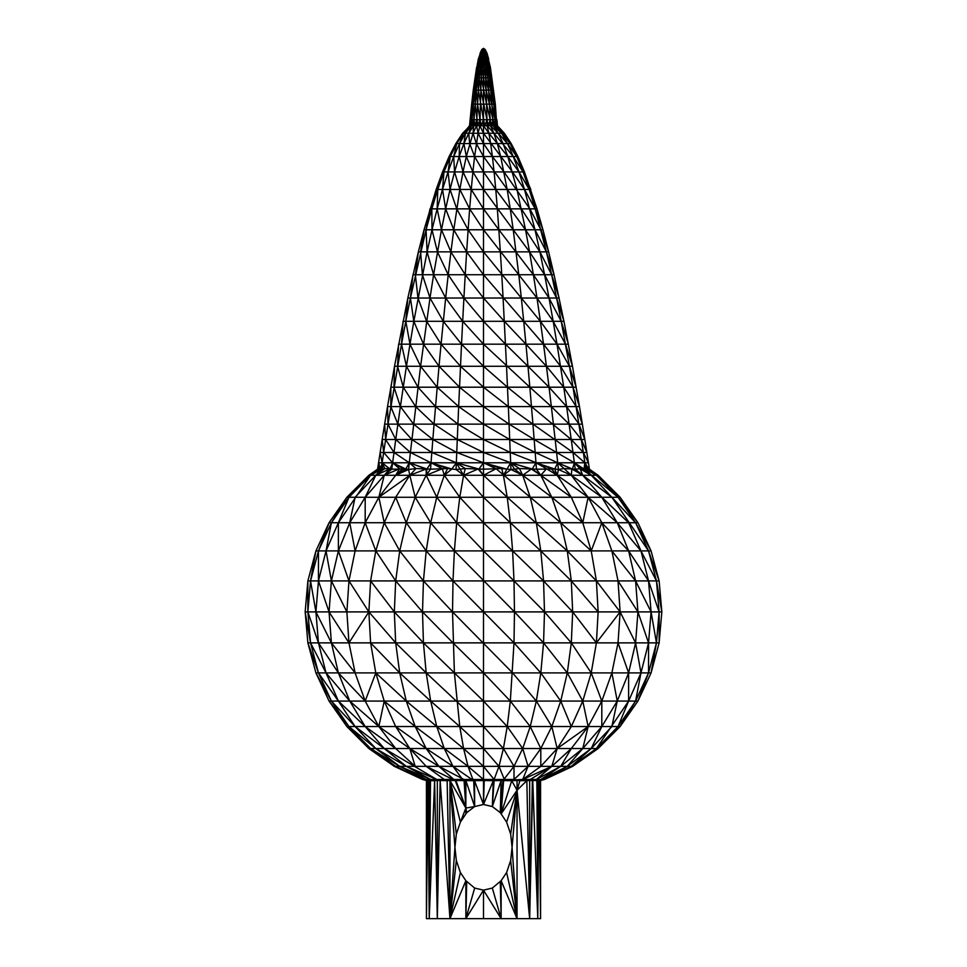 <?xml version="1.0" encoding="UTF-8"?>
<svg xmlns="http://www.w3.org/2000/svg" width="967" height="967" viewBox="0 0 967 967"><rect width="100%" height="100%" fill="white"/><g stroke="black" fill="none" stroke-linecap="round" stroke-linejoin="round"><path stroke-width="1.45" d="M469.587 125.722L471.678 104.158L469.527 125.758L471.449 125.734L471.92 119.69L474.035 119.69L474.773 125.734L476.804 119.69L474.035 119.69L473.649 125.734L472.307 125.734L473.625 125.758L473.056 133.265L476.526 125.758L471.4 125.758L465.429 133.265L463.906 143.587L459.18 156.533L466.312 156.533L463.906 143.587L468.729 133.265L473.056 133.265L466.312 156.533L500.688 156.533L497.352 143.587L490.668 143.587L488.903 133.265L483.5 133.265L483.5 143.587L459.518 143.587L465.429 133.265L468.729 133.265L473.625 125.758L477.831 125.734L475.135 104.158L475.196 77.831L473.262 90.136L476.586 67.472L473.612 90.136L473.262 104.158L474.64 90.136L473.612 90.136L471.678 104.158L473.262 90.136L470.578 119.69L471.92 119.69L473.262 104.158L472.077 104.158L472.307 125.734L474.035 119.69L473.661 125.734L476.538 125.734L476.804 119.69L480.031 119.69L480.43 104.158L473.262 104.158L474.035 119.69L476.272 90.136L474.64 90.136L477.505 67.472L476.804 67.472L476.054 77.831L477.42 77.831L481.034 53.209L481.989 49.583L483.5 48.35L481.747 49.583L483.5 48.35L481.82 49.583L480.478 53.209L478.979 59.205L479.801 59.205L481.276 77.831L482.606 53.209L480.128 53.209L481.747 49.583L478.278 59.205L475.196 77.831L476.054 77.831L476.272 90.136L477.42 77.831L479.209 77.831L482.63 49.583L481.034 53.209L480.889 59.205L479.801 59.205L480.478 53.209L481.989 49.583M557.705 462.782L535.972 462.782L536.467 469.188L554.732 469.031L557.705 462.782L571.86 469.007L582.775 475.28L575.232 469.188L580.043 468.753L574.386 462.782L572.428 469.031L557.705 462.782L571.316 475.28L540.807 475.28L536.467 469.188L535.174 452.471L557.705 462.782L556.593 452.471L574.386 462.782L584.866 462.782L586.921 468.548L588.673 468.995L596.397 475.28L620.125 497.268L637.942 522.736L651.081 550.912L659.131 580.925L656.46 580.925L659.131 611.906L659.131 642.874L661.839 611.906L651.081 611.906L648.543 580.925L640.976 550.912L611.881 550.912L601.812 522.736L588.154 497.268L601.812 497.268L582.775 475.28L575.232 469.188L574.386 462.782L557.705 462.782L558.43 469.503L563.954 468.548L575.232 469.188L571.243 439.514L583.343 452.471L585.857 469.503L586.921 468.548L596.397 475.28L618.034 497.268L620.125 497.268L598.138 475.28L571.316 475.28L588.154 497.268L571.316 497.268L582.775 522.736L560.727 522.736L496.107 468.741L501.728 468.548L503.408 475.28L483.5 475.28L507.228 497.268L530.23 497.268L522.712 475.28L503.408 475.28L507.228 497.268L483.5 497.268L463.592 475.28L465.272 468.548L456.339 462.782L478.931 469.031L483.5 469.188L483.5 475.28L463.592 475.28L456.339 462.782L456.061 469.503L465.272 468.548L478.931 469.031L483.5 462.782L456.75 452.471L456.339 462.782L431.028 462.782L431.826 452.471L483.5 452.471L483.5 406.599L509.077 424.138L510.661 462.782L483.5 462.782L483.5 469.188L496.107 468.741L483.5 462.782L483.5 452.471L457.282 439.514L456.75 452.471L432.841 439.514L457.282 439.514L434.062 424.138L432.841 439.514L413.586 424.138L400.398 406.599L403.251 387.199L415.641 406.599L400.398 406.599L393.992 387.199L390.837 387.199L390.801 406.599L397.884 424.138L400.398 406.599L387.525 406.599L384.648 424.138L388.009 424.138L401.51 344.179L403.046 321.31L405.789 321.31L410.407 298.029L407.844 298.029L394.524 366.275L387.525 406.599L388.009 424.138L397.884 424.138L395.757 439.514L410.407 452.471L409.295 462.782L431.028 462.782L410.407 452.471L420.585 366.275L430.001 298.029L410.407 298.029L426.072 229.771L424.054 229.771L418.36 251.867L466.638 251.867L465.236 274.737L483.5 274.737L483.5 251.867L468.125 229.771L469.648 208.86L456.75 208.86L468.125 229.771L466.638 251.867L500.362 251.867L497.352 208.86L483.5 208.86L483.5 229.771L453.777 229.771L459.833 189.447L454.55 171.921L450.03 189.447L448.035 171.921L443.95 171.921L437.785 189.447L459.833 189.447L463.024 171.921L454.55 171.921L453.704 156.533L459.18 156.533L454.55 171.921L448.035 171.921L453.704 156.533L456.75 143.587L450.271 156.533L453.704 156.533L459.518 143.587L456.75 143.587L463.338 133.265L469.998 125.758L465.429 133.265L462.625 133.265L470.059 125.734L470.578 119.69L470.059 125.722L470.578 119.69L470.591 125.734L471.92 119.69L471.449 125.734L472.307 125.734L471.4 125.758L468.729 133.265L469.648 143.587L474.592 156.533L472.899 171.921L463.024 171.921L466.312 156.533L472.899 171.921L483.5 189.447L471.243 189.447L472.899 171.921L483.5 171.921L483.5 143.587L492.408 156.533L490.668 143.587L483.5 143.587L478.097 133.265L474.592 156.533L483.5 171.921L495.757 189.447L494.101 171.921L483.5 171.921L483.5 189.447L507.167 189.447L500.688 156.533L513.296 156.533L507.482 143.587L503.094 143.587L507.82 156.533L497.352 143.587L503.094 143.587L498.271 133.265L493.339 125.734L494.185 125.734L492.965 119.69L493.339 125.734L491.574 125.734L492.965 119.69L491.865 104.158L493.738 104.158L492.36 90.136L488.625 90.136L487.791 77.831L485.724 77.831L484.854 59.205L480.889 59.205L481.699 67.472L477.505 67.472L478.46 59.205L476.804 67.472L478.278 59.205L481.82 49.583M500.29 812.655L492.336 806.563L494.089 780.707L501.136 780.502L500.29 812.655L501.136 813.924L501.136 780.502L522.712 779.487L519.871 780.671L517.043 780.49L517.043 918.65L501.136 918.65L501.136 880.707L492.336 888.057L483.5 890.16L474.664 888.057L465.864 880.707L465.864 918.65L437.326 918.65L434.618 780.707L427.982 780.72L422.506 779.487L426.544 780.55L422.506 779.487L394.331 766.347L368.862 748.531L395.684 748.531L415.194 766.347L426.193 766.347L444.288 779.487L447.129 780.671L449.957 780.49L449.957 918.65L447.129 780.671L437.326 780.49L437.326 918.65L440.154 780.671L449.957 918.65L456.339 860.557L454.937 847.31L456.339 834.074L460.389 822.131L466.71 812.655L465.864 808.049L465.864 813.924M506.611 822.131L517.043 790.244L501.136 813.924L506.611 822.131L510.661 834.074L512.075 847.31L510.661 860.557L506.611 872.5L501.136 880.707L517.043 918.65L510.661 860.557M476.804 119.69L477.577 104.158L480.031 119.69L479.898 125.734L476.526 125.758L496.941 125.734L494.923 104.158L493.738 104.158L496.422 119.69L495.322 104.158L493.388 90.136L492.36 90.136L489.495 67.472L488.395 67.472L485.966 53.209L485.241 53.209L483.959 49.583L484.394 53.209L485.241 53.209L487.199 59.205L486.111 59.205L483.959 49.583L482.63 49.583L483.5 48.35L482.606 53.209L482.63 49.583M496.941 125.734L496.422 119.69L496.083 125.734L497.473 125.758L504.375 133.265L503.662 133.265L510.25 143.587L501.571 133.265L507.482 143.587L510.25 143.587L517.901 156.533L511.192 143.587L510.25 143.587L516.729 156.533L517.901 156.533L524.452 171.921L523.05 171.921L516.729 156.533L524.452 171.921L536.999 208.86L510.25 208.86L507.167 189.447L516.97 189.447L507.82 156.533L518.965 171.921L523.05 171.921L513.296 156.533L516.729 156.533L507.482 143.587L498.271 133.265L501.571 133.265L495.6 125.758L497.002 125.758L503.662 133.265L501.571 133.265L493.327 125.734L492.965 119.69L495.08 119.69L493.738 104.158L490.728 90.136L491.865 104.158L489.423 104.158L488.625 90.136L486.159 90.136L485.724 77.831L495.08 119.69L496.422 119.69L496.941 125.722M496.107 468.741L483.5 475.28L483.5 497.268L459.772 497.268L463.592 475.28L444.288 475.28L447.576 468.548L451.819 469.019L456.339 462.782L431.826 452.471L411.845 439.514L432.841 439.514L431.826 452.471L393.992 452.471L409.295 462.782L415.991 468.548L409.815 475.28L395.684 475.28L378.846 497.268L395.684 497.268L409.815 475.28L426.193 475.28L430.533 469.188L426.193 475.28L442.318 468.753L447.576 468.548L431.028 462.782L430.545 469.188L442.318 468.753L431.028 462.782L430.533 469.188L415.991 468.548L408.57 469.503L405.826 469.031L409.295 462.782L392.614 462.782L403.046 468.548L395.684 475.28L384.225 475.28L399.564 468.753L392.614 462.782L391.768 469.188L405.826 469.031L392.614 462.782L391.768 469.188L384.225 475.28L370.603 475.28L379.306 468.741L378.556 462.782L382.134 462.782L380.152 452.471L383.657 452.471L382.17 439.514L377.577 469.188L380.079 468.548L381.143 469.503L383.657 452.471L393.992 452.471L385.628 439.514L382.17 439.514L384.648 424.138L385.628 439.514L395.757 439.514L388.009 424.138L383.657 452.471L392.614 462.782L395.757 439.514L411.845 439.514L397.884 424.138L483.5 424.138L509.718 439.514L457.282 439.514L457.923 424.138L483.5 439.514L510.25 452.471L556.593 452.471L555.155 439.514L509.718 439.514L535.174 452.471L534.159 439.514L556.593 452.471L583.343 452.471L573.008 387.199L560.558 366.275L543.527 344.179L540.384 321.31L553.172 321.31L536.999 298.029L549.026 298.029L553.172 321.31L561.211 321.31L556.593 298.029L549.026 298.029L533.397 274.737L536.999 298.029L518.783 274.737L521.334 298.029L536.999 298.029L540.384 321.31L523.715 321.31L525.939 344.179L543.527 344.179L546.415 366.275L563.749 387.199L557.016 344.179L569.442 366.275L561.211 321.31L563.954 321.31L554.055 274.737L544.602 274.737L539.912 251.867L529.553 251.867L525.528 229.771L513.223 229.771L510.25 208.86L495.757 189.447L497.352 208.86L510.25 208.86L525.528 229.771L516.97 189.447L524.489 189.447L518.965 171.921L529.215 189.447L523.05 171.921L530.823 189.447L529.215 189.447L536.999 208.86L542.946 229.771L534.993 229.771L524.489 189.447L529.215 189.447L535.174 208.86L524.489 189.447L512.45 171.921L518.965 171.921L513.296 156.533L493.944 133.265L497.352 143.587L488.903 133.265L487.09 125.722L491.574 125.734L490.196 119.69L490.462 125.734L489.423 104.158L486.57 104.158L486.159 90.136L492.965 119.69L490.196 119.69L488.395 125.734L490.45 125.734L498.271 133.265L488.903 133.265L483.5 125.758L483.5 90.136L486.159 90.136L483.5 77.831L483.5 90.136L478.375 90.136L477.577 104.158L476.272 90.136L478.375 90.136L479.209 77.831L483.5 77.831L483.5 53.209L482.606 53.209L485.301 67.472L483.5 67.472L482.146 59.205L482.255 49.583M486.57 104.158L480.43 104.158L481.276 77.831L486.57 104.158L486.969 119.69L490.196 119.69L486.57 104.158M588.444 462.782L586.848 452.471L583.343 452.471L588.444 462.782L589.423 469.188L588.444 462.782L584.866 462.782L588.794 469.031L584.866 462.782L584.02 469.019L574.386 462.782L591.212 475.28L580.043 468.753L585.857 469.503L596.397 475.28L586.304 469.104L584.866 462.782L573.008 452.471L532.938 424.138L569.116 424.138L551.359 406.599L555.155 439.514L571.243 439.514L566.602 406.599L549.026 387.199L551.359 406.599L531.475 406.599L507.482 387.199L508.34 406.599L532.938 424.138L529.843 387.199L483.5 344.179L483.5 321.31L505.475 344.179L483.5 344.179L462.685 321.31L461.525 344.179L423.473 344.179L413.828 321.31L409.984 344.179L420.585 366.275L439.018 366.275L441.061 344.179L460.473 366.275L483.5 366.275L507.482 387.199L506.527 366.275L483.5 366.275L483.5 344.179L461.525 344.179L458.66 406.599L483.5 424.138L532.938 424.138L534.159 439.514L509.077 424.138L508.34 406.599L483.5 406.599L483.5 366.275L461.525 344.179L443.285 321.31L426.616 321.31L417.974 298.029L415.351 274.737L418.36 251.867L407.844 298.029L405.789 321.31L409.984 344.179L398.609 344.179L397.558 366.275L403.251 387.199L406.442 366.275L417.974 387.199L435.525 406.599L457.923 424.138L458.66 406.599L415.641 406.599L434.062 424.138L439.018 366.275L423.473 344.179L409.984 344.179L406.442 366.275L401.51 344.179L405.789 321.31L413.828 321.31L427.088 251.867L426.072 229.771L431.826 208.86L437.157 208.86L442.511 189.447L443.95 171.921L442.548 171.921L436.177 189.447L437.785 189.447L431.826 208.86L436.177 189.447L424.054 229.771L420.585 251.867L422.398 274.737L412.945 274.737L410.407 298.029L413.828 321.31L426.616 321.31L441.061 344.179L445.666 298.029L430.001 298.029L433.603 274.737L422.398 274.737L430.001 298.029L443.285 321.31L462.685 321.31L463.906 298.029L445.666 298.029L448.217 274.737L465.236 274.737L450.924 251.867L453.777 229.771L441.472 229.771L445.666 208.86L437.157 208.86L441.472 229.771L426.072 229.771L430.001 208.86L431.826 208.86L432.007 229.771L427.088 251.867L433.603 274.737L445.666 298.029L462.685 321.31L483.5 321.31L483.5 298.029L503.094 298.029L506.527 366.275L527.982 366.275L525.939 344.179L546.415 366.275L527.982 366.275L549.026 387.199L546.415 366.275L572.476 366.275L563.954 321.31L556.593 298.029L551.649 274.737L539.912 251.867L534.993 229.771L525.528 229.771L539.912 251.867L546.415 251.867L535.174 208.86L542.946 229.771L548.64 251.867L546.415 251.867L551.649 274.737L559.156 298.029L556.593 298.029L544.602 274.737L549.026 298.029L561.211 321.31L568.391 344.179L565.49 344.179L553.172 321.31L557.016 344.179L543.527 344.179L523.715 321.31L521.334 298.029L503.094 298.029L501.764 274.737L518.783 274.737L513.223 229.771L483.5 189.447L483.5 208.86L469.648 208.86L471.243 189.447L483.5 208.86L498.875 229.771L483.5 229.771L469.648 208.86L459.833 189.447L471.243 189.447L463.024 171.921L459.18 156.533L459.518 143.587L463.338 133.265L469.527 125.758M426.435 780.538L426.435 918.65L426.544 780.55M585.857 469.503L611.881 497.268L618.034 497.268L637.942 522.736L635.597 522.736L651.081 550.912L648.543 550.912L656.46 580.925L648.543 580.925L659.131 611.906L656.46 642.874L659.131 642.874L651.081 672.899L637.942 701.075L620.125 726.543L598.138 748.531L582.775 748.531L560.727 766.347L567.291 766.347L591.212 748.531L601.812 726.543L617.26 701.075L628.623 701.075L618.034 726.543L635.597 701.075L620.125 726.543L571.316 726.543L557.185 748.531L540.807 748.531L528.091 766.347L514.009 779.487L423.437 779.487L427.982 780.72L429.227 918.65L437.326 918.65M476.526 125.758L478.097 133.265L483.5 133.265L512.45 171.921L503.976 171.921L492.408 156.533L494.101 171.921L503.976 171.921L529.843 208.86L540.928 229.771L548.64 251.867L554.055 274.737L546.415 251.867L534.993 229.771L521.334 208.86L483.5 156.533L476.332 143.587L473.056 133.265L478.097 133.265L479.91 125.722L487.078 125.722L486.969 119.69L487.114 125.758L493.944 133.265L490.474 125.758L496.083 125.734L495.08 119.69L495.551 125.734L494.185 125.734L495.08 119.69L495.551 125.734L495.08 119.69M584.02 469.019L618.034 497.268L635.597 522.736L648.543 550.912L640.976 550.912L628.623 522.736L617.26 522.736L628.623 550.912L648.543 580.925L635.597 580.925L651.081 611.906L637.942 611.906L648.543 642.874L651.081 611.906L656.46 642.874L648.543 642.874L648.543 672.899L640.976 672.899L635.597 701.075L637.942 701.075L648.543 672.899L656.46 642.874L651.081 672.899L648.543 672.899L635.597 701.075L628.623 701.075L640.976 672.899L648.543 642.874L618.034 642.874L611.881 672.899L628.623 672.899L617.26 701.075L601.812 701.075L611.881 672.899L567.291 672.899L560.727 701.075L483.5 701.075L483.5 672.899L454.393 672.899L459.772 726.543L483.5 748.531L503.408 748.531L507.228 726.543L459.772 726.543L463.592 748.531L483.5 748.531L483.5 701.075L406.273 701.075L415.194 726.543L365.188 726.543L384.225 748.531L406.273 766.347L430.678 779.487L434.618 780.707L429.227 918.65L429.227 780.502L426.193 779.487L430.134 780.611L429.227 918.65L426.435 918.65L427.982 780.72M483.5 274.737L483.5 298.029L463.906 298.029L465.236 274.737L483.5 298.029L504.315 321.31L523.715 321.31L483.5 274.737L501.764 274.737L500.362 251.867L529.553 251.867L533.397 274.737L544.602 274.737L529.553 251.867L513.223 229.771L498.875 229.771L533.397 274.737L518.783 274.737L483.5 229.771L483.5 251.867L540.384 321.31L557.016 344.179L565.49 344.179L572.476 366.275L579.475 406.599L566.602 406.599L563.749 387.199L573.008 387.199L569.442 366.275L576.163 387.199L573.008 387.199L579.475 406.599L582.352 424.138L576.199 406.599L563.749 387.199L529.843 387.199L527.982 366.275L505.475 344.179L525.939 344.179L504.315 321.31L483.5 321.31L463.906 298.029L448.217 274.737L433.603 274.737L441.472 229.771L450.924 251.867L448.217 274.737L437.447 251.867L432.007 229.771L437.157 208.86L437.785 189.447L442.548 171.921L449.099 156.533L450.271 156.533L448.035 171.921L442.511 189.447L445.666 208.86L453.777 229.771L466.638 251.867L483.5 274.737M464.075 780.611L449.957 780.49L465.864 808.049L464.075 780.611L464.728 780.574L462.637 779.487L464.075 780.611M611.881 550.912L635.597 580.925L618.034 580.925L611.881 550.912L591.212 550.912L582.775 522.736L601.812 522.736L628.623 550.912L635.597 580.925L637.942 611.906L620.125 611.906L618.034 642.874L571.316 642.874L567.291 672.899L483.5 672.899L452.991 642.874L483.5 642.874L483.5 611.906L452.532 611.906L454.393 672.899L426.193 672.899L430.678 701.075L459.772 726.543L436.77 726.543L444.288 748.531L452.991 766.347L473.709 780.72L464.728 780.574L465.864 808.049L474.664 806.563L466.71 812.655M451.819 469.019L444.288 475.28L426.193 475.28L426.918 469.031L431.028 462.782L451.819 469.019L456.061 469.503L463.592 475.28L478.036 468.995L483.5 475.28L478.931 469.031M571.86 469.007L571.316 475.28L601.812 497.268L611.881 497.268L635.597 522.736L628.623 522.736L601.812 497.268L617.26 522.736L601.812 522.736L591.212 550.912L596.397 580.925L618.034 580.925L620.125 611.906L596.397 642.874L598.138 611.906L572.669 611.906L596.397 642.874L591.212 672.899L601.812 701.075L588.154 726.543L582.775 748.531L601.812 726.543L601.812 701.075L582.775 701.075L571.316 726.543L560.727 701.075L551.806 726.543L540.807 748.531L503.408 748.531L498.984 766.347L494.089 779.487L501.136 780.502L492.336 806.563L483.5 804.484L484.213 780.55L483.5 780.538L483.5 804.484L474.664 806.563L473.709 780.72L474.519 780.707L483.5 804.484L493.291 780.72L484.213 780.55L483.5 779.487L483.5 780.538L474.519 780.707L483.5 779.487L468.016 766.347L514.009 766.347L502.925 780.611L501.136 813.924L511.724 780.707L503.602 780.623L501.136 813.924M494.089 780.707L493.291 780.72L494.089 779.487L494.089 780.707M481.699 67.472L483.5 67.472L485.724 77.831L483.5 77.831L481.699 67.472M486.969 67.472L485.301 67.472L487.791 77.831L486.969 67.472L488.395 67.472L486.111 59.205L486.969 67.472L489.58 77.831L488.395 67.472L490.946 77.831L491.804 77.831L490.196 67.472L489.495 67.472L488.021 59.205L487.199 59.205L491.804 77.831L490.414 67.472L486.522 53.209L483.5 48.35L484.854 59.205L486.969 67.472M483.5 49.583L483.5 53.209L484.394 53.209L486.111 59.205L484.854 59.205L483.041 49.583M495.6 125.758L503.662 133.265L511.192 143.587L504.375 133.265L497.413 125.734L492.36 90.136L489.58 77.831L490.728 90.136L487.791 77.831L490.946 77.831L493.388 90.136L491.804 77.831L495.322 104.158L490.196 67.472L484.745 49.583L488.722 59.205L486.993 53.209L485.011 49.583L490.414 67.472L486.872 53.209L484.37 49.583M485.18 49.583L486.993 53.209L485.18 49.583L483.5 48.35L483.959 49.583M484.745 49.583L483.5 48.35L485.011 49.583M485.253 49.583L483.5 48.35M486.969 119.69L480.841 90.136L479.209 77.831L478.605 67.472L480.128 53.209L477.505 67.472L477.42 77.831L478.375 90.136L483.5 119.69L486.969 119.69L487.114 125.758L484.89 125.722L486.969 119.69L488.395 125.734L487.114 125.758M618.034 580.925L637.942 611.906L635.597 642.874L620.125 611.906L596.397 580.925L567.291 550.912L540.807 550.912L536.322 522.736L510.322 522.736L507.228 497.268L567.291 550.912L591.212 550.912L560.727 522.736L536.322 522.736L530.23 497.268L571.316 497.268L557.185 475.28L558.43 469.503L554.732 469.031L557.185 475.28L546.512 468.753L540.807 475.28L551.806 497.268L560.727 522.736L567.291 550.912L571.316 580.925L572.669 611.906L571.316 642.874L543.563 642.874L540.807 672.899L536.322 701.075L530.23 726.543L571.316 726.543M546.512 468.753L535.972 462.782L532.213 469.031L540.807 475.28L522.712 475.28L519.424 468.56L536.467 469.188L540.807 475.28L571.316 497.268M554.732 469.031L535.972 462.782L510.661 462.782L483.5 452.471L510.25 452.471L551.009 468.548L557.185 475.28L588.154 497.268L582.775 522.736L551.806 497.268L522.712 475.28L531.366 469.007L510.661 462.782L510.939 469.503L519.424 468.56L510.661 462.782L532.213 469.031M506.345 469.031L483.5 462.782L501.728 468.548L510.939 469.503L522.712 475.28L514.48 469.104L510.661 462.782L503.408 475.28L510.939 469.503M584.83 439.514L582.352 424.138L578.991 424.138L566.602 406.599L551.359 406.599L529.843 387.199L483.5 387.199L508.34 406.599L531.475 406.599L571.243 439.514L584.83 439.514L586.848 452.471L581.372 439.514L569.116 424.138L578.991 424.138L584.83 439.514M588.794 469.031L598.138 475.28L589.423 469.188M456.75 208.86L445.666 208.86L450.03 189.447L456.75 208.86M618.034 642.874L628.623 672.899L640.976 672.899L635.597 642.874L628.623 672.899L628.623 701.075L596.397 748.531L571.316 766.347L572.669 766.347L596.397 748.531L618.034 726.543L598.138 748.531L572.669 766.347L544.494 779.487L539.018 780.72L540.565 918.65L539.151 780.707L537.773 780.502L537.773 918.65L540.565 918.65L540.565 780.538L539.151 780.707L544.494 779.487L540.565 780.538M544.494 779.487L571.316 766.347L567.291 766.347L540.807 779.487L543.563 779.487L536.866 780.611L529.674 780.49L529.674 918.65L537.773 918.65L537.193 780.574L540.807 779.487L536.866 780.611L537.773 918.65L539.018 780.72M620.125 611.906L598.138 611.906L596.397 580.925L543.563 580.925L572.669 611.906L544.494 611.906L543.563 642.874L514.009 642.874L510.322 701.075L483.5 672.899L483.5 642.874L514.009 642.874L483.5 611.906L483.5 580.925L452.991 580.925L452.532 611.906L394.331 611.906L423.437 642.874L422.506 611.906L452.991 642.874L423.437 642.874L483.5 701.075L507.228 726.543L522.712 748.531L528.091 766.347L514.009 766.347L522.712 748.531L530.23 726.543L510.322 701.075L507.228 726.543L530.23 726.543L540.807 748.531L540.807 766.347L522.712 779.487L528.091 766.347L551.806 766.347L530.23 779.487L526.846 780.671L519.871 780.671L517.043 790.244L529.674 918.65L517.043 918.65L506.611 872.5M611.881 672.899L617.26 701.075L611.881 726.543L591.212 748.531L571.316 766.347L543.563 779.487L567.291 766.347L582.775 748.531L571.316 748.531L560.727 766.347L536.322 779.487L530.23 779.487L529.674 780.49L526.846 780.671L529.674 918.65L532.744 780.695L537.773 918.65M529.674 780.49L540.807 779.487L532.744 780.695L536.322 779.487L532.382 780.707L529.674 918.65M530.23 779.487L522.712 779.487L551.806 766.347L536.322 779.487M517.043 780.49L511.724 780.707L517.043 790.244L526.846 780.671L522.712 779.487L517.043 780.49L514.009 779.487L511.724 780.707M537.773 780.502L540.807 779.487L560.727 766.347L551.806 766.347L557.185 748.531L540.807 766.347M571.316 748.531L557.185 748.531L588.154 726.543L571.316 748.531L551.806 766.347M598.138 611.906L571.316 580.925L540.807 550.912L543.563 580.925L544.494 611.906L514.468 611.906L514.009 580.925L483.5 580.925L483.5 550.912L454.393 550.912L452.991 580.925L483.5 611.906L514.468 611.906L514.009 642.874L540.807 672.899L560.727 701.075L582.775 701.075L588.154 726.543M442.318 468.753L444.288 475.28L459.772 497.268L483.5 522.736L483.5 497.268L510.322 522.736L430.678 522.736L454.393 550.912L456.678 522.736L483.5 550.912L514.009 580.925L512.607 550.912L483.5 550.912L483.5 522.736L512.607 550.912L510.322 522.736L540.807 550.912L512.607 550.912L543.563 580.925L514.009 580.925L544.494 611.906L571.316 642.874L591.212 672.899L582.775 701.075L567.291 672.899L543.563 642.874L514.468 611.906L454.393 550.912L426.193 550.912L452.991 580.925L395.684 580.925L394.331 611.906L395.684 642.874L423.437 642.874L426.193 672.899L399.709 672.899L406.273 701.075L365.188 701.075L378.846 726.543L395.684 748.531L365.188 726.543L355.119 726.543L375.788 748.531L399.709 766.347L426.193 779.487L430.484 780.623L429.227 918.65L428.115 780.707L423.437 779.487L429.227 780.502M444.288 475.28L436.77 497.268L456.678 522.736L459.772 497.268L436.77 497.268L430.678 522.736L426.193 550.912L399.709 550.912L395.684 580.925L370.603 580.925L394.331 611.906L368.862 611.906L370.603 642.874L395.684 642.874L399.709 672.899L430.678 701.075L436.77 726.543L463.592 748.531L468.016 766.347L452.991 766.347L462.637 779.487L456.001 780.695L465.864 808.049L465.864 780.502L438.909 766.347L455.276 780.707L465.864 808.049L460.389 822.131L449.957 780.49L452.991 779.487L456.001 780.695M370.603 642.874L348.966 642.874L355.119 672.899L338.377 672.899L365.188 701.075L375.788 672.899L370.603 642.874L399.709 672.899L355.119 672.899L365.188 701.075L338.377 701.075L355.119 726.543L384.225 748.531L436.77 779.487L406.273 766.347L415.194 766.347L409.815 748.531L378.846 726.543L384.225 701.075L415.194 726.543L436.77 726.543L406.273 701.075L375.788 672.899L384.225 701.075L395.684 726.543L409.815 748.531L463.592 748.531L483.5 766.347L483.5 779.487M472.911 779.487L474.519 780.707L474.664 806.563L465.864 780.502L472.911 779.487L468.016 766.347L415.194 726.543L426.193 748.531L438.909 766.347L426.193 766.347L452.991 779.487M395.684 726.543L426.193 748.531L452.991 766.347L438.909 766.347L409.815 748.531L395.684 748.531M426.193 475.28L415.194 497.268L409.815 475.28L426.193 469.007L426.193 475.28L436.77 497.268L415.194 497.268L430.678 522.736L406.273 522.736L399.709 550.912L355.119 550.912L348.966 580.925L370.603 580.925L368.862 611.906L346.875 611.906L348.966 642.874L331.403 642.874L338.377 672.899L349.74 701.075L365.188 726.543L338.377 701.075L331.403 701.075L348.966 726.543L370.603 748.531L395.684 766.347L423.437 779.487L394.331 766.347L426.193 779.487M514.009 779.487L514.009 766.347L503.408 748.531L483.5 726.543L426.193 672.899L395.684 642.874L368.862 611.906L348.966 580.925L346.875 611.906L329.058 611.906L331.403 642.874L318.457 642.874L338.377 672.899L326.024 672.899L338.377 701.075L318.457 672.899L331.403 701.075L329.058 701.075L346.875 726.543L368.862 748.531L395.684 766.347L399.709 766.347L430.678 779.487L437.326 780.49L436.77 779.487L440.154 780.671L444.288 779.487L449.957 780.49L456.339 834.074M378.846 726.543L349.74 701.075L326.024 672.899L315.919 672.899L307.869 642.874L305.161 611.906L307.869 580.925L307.869 611.906L310.54 642.874L318.457 672.899L307.869 642.874L310.54 642.874L326.024 672.899L318.457 642.874L310.54 642.874L305.161 611.906L315.919 611.906L318.457 642.874L307.869 611.906L310.54 580.925L307.869 580.925L315.919 550.912L329.058 522.736L346.875 497.268L365.188 497.268L349.74 522.736L338.377 550.912L331.403 580.925L329.058 611.906L315.919 611.906L318.457 580.925L310.54 580.925L315.919 611.906L331.403 642.874L355.119 672.899M355.119 726.543L346.875 726.543L370.603 748.531L399.709 766.347L406.273 766.347L375.788 748.531L348.966 726.543L329.058 701.075L315.919 672.899L331.403 701.075L355.119 726.543M395.684 497.268L406.273 522.736L384.225 522.736L395.684 497.268L415.194 497.268L406.273 522.736L426.193 550.912L423.437 580.925L422.506 611.906L395.684 580.925L375.788 550.912L365.188 522.736L355.119 550.912L326.024 550.912L318.457 580.925L329.058 611.906L348.966 642.874L368.862 611.906M426.193 469.007L409.295 462.782L408.57 469.503L409.815 475.28L378.846 497.268L365.188 522.736L338.377 522.736L338.377 550.912L348.966 580.925L318.457 580.925L318.457 550.912L310.54 580.925L315.919 550.912L326.024 550.912L338.377 522.736L331.403 522.736L318.457 550.912L329.058 522.736L331.403 522.736L326.024 550.912L331.403 580.925L346.875 611.906M370.603 580.925L375.788 550.912L384.225 522.736L399.709 550.912L423.437 580.925L452.532 611.906L512.607 672.899L536.322 701.075L551.806 726.543L557.185 748.531M365.188 522.736L384.225 522.736L378.846 497.268L365.188 497.268L365.188 522.736M390.027 469.031L384.225 475.28L391.768 469.188L390.027 469.031L382.134 462.782L389.689 469.007L375.788 475.28L382.678 469.104L382.134 462.782L384.818 468.56L375.788 475.28L381.143 469.503L384.818 468.56L390.027 469.031L392.614 462.782L382.134 462.782L380.611 469.031L378.556 462.782L380.079 468.548L370.603 475.28L368.862 475.28L346.875 497.268L331.403 522.736L348.966 497.268L338.377 522.736L370.603 475.28L348.966 497.268L368.862 475.28L377.577 469.188M389.689 469.007L365.188 497.268L375.788 475.28L355.119 497.268L349.74 522.736L355.119 550.912M572.428 469.031L582.775 475.28L611.881 497.268L648.543 550.912L659.131 580.925L661.839 611.906L656.46 580.925L640.976 550.912L617.26 522.736L588.154 497.268M503.602 780.623L504.363 779.487L498.984 766.347L483.5 748.531L483.5 766.347L494.089 779.487L484.213 780.55M480.031 119.69L483.5 119.69L484.89 125.722L481.288 125.734L483.5 119.69L483.5 133.265L479.886 125.758L480.031 119.69L481.288 125.734L477.831 125.734L480.031 119.69M409.815 748.531L426.193 766.347M434.618 780.707L437.326 780.49M492.336 888.057L501.136 918.65L465.864 918.65L474.664 888.057M500.29 881.964L501.136 918.65L483.5 890.16L483.5 918.65M460.389 872.5L449.957 918.65L465.864 880.707L460.389 872.5L456.339 860.557M456.75 143.587L455.808 143.587L449.099 156.533L443.95 171.921L455.808 143.587L462.625 133.265L456.75 143.587M469.998 125.758L471.4 125.758L469.781 125.722L470.578 119.69M466.71 881.964L465.864 918.65L483.5 890.16M430.484 780.623L430.678 779.487M483.5 462.782L456.339 462.782L478.036 468.995M492.336 806.563L493.291 780.72M571.316 475.28L558.43 469.503M531.366 469.007L540.807 475.28M588.673 468.995L598.138 475.28M580.043 468.753L582.775 475.28M543.563 779.487L539.151 780.707M394.524 366.275L420.585 366.275L437.157 387.199L483.5 387.199L460.473 366.275L439.018 366.275L459.518 387.199L483.5 406.599L458.66 406.599L437.157 387.199L393.992 387.199L394.524 366.275M408.57 469.503L395.684 475.28L405.826 469.031M399.564 468.753L395.684 475.28M384.225 475.28L378.846 497.268M381.143 469.503L370.603 475.28L380.611 469.031M379.306 468.741L368.862 475.28M409.295 462.782L426.918 469.031M497.413 125.734L496.881 119.69L497.473 125.758M510.661 834.074L517.043 790.244L512.075 847.31L517.043 918.65M449.957 780.49L454.937 847.31L449.957 918.65"/></g></svg>
